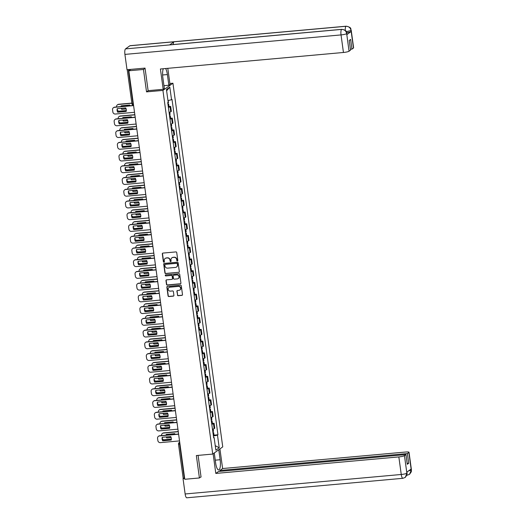<?xml version="1.0" encoding="UTF-8"?>
<svg xmlns="http://www.w3.org/2000/svg" width="524" height="524" viewBox="0 0 524 524"><rect width="100%" height="100%" fill="white"/><g stroke="black" fill="none" stroke-linecap="round" stroke-linejoin="round"><path stroke-width="0.79" d="M177.381 260.998A0.531 0.498 -125.7 0 0 177.813 260.435L176.739 252.588A0.753 0.714 -125.7 0 0 175.92 251.913L162.931 253.085A0.753 0.714 -125.7 0 0 162.309 253.891L163.383 261.738A0.531 0.498 -125.7 0 0 164.195 262.118A0.531 0.498 -125.7 0 0 164.398 261.646L164.254 260.631A2.417 2.286 -125.7 0 1 166.239 258.057L167.326 257.959A2.417 2.286 -125.7 0 1 169.959 260.114L170.097 261.129A0.531 0.498 -125.7 0 0 170.909 261.515A0.531 0.498 -125.7 0 0 171.106 261.037L170.968 260.022A2.417 2.286 -125.7 0 1 172.953 257.454L174.034 257.356A2.417 2.286 -125.7 0 1 176.667 259.511L176.804 260.526A0.531 0.498 -125.7 0 0 177.381 260.998M171.97 257.788A2.417 2.286 -125.7 0 1 173.149 257.31L174.237 257.212A2.417 2.286 -125.7 0 1 176.87 259.367L177.007 260.382A0.531 0.498 -125.7 0 0 177.708 260.821M162.695 253.151A0.753 0.714 -125.7 0 0 162.512 253.747L163.586 261.594A0.531 0.498 -125.7 0 0 164.287 262.033M165.257 258.391A2.417 2.286 -125.7 0 1 166.442 257.913L167.523 257.815A2.417 2.286 -125.7 0 1 170.156 259.969L170.293 260.985A0.531 0.498 -125.7 0 0 171.001 261.43M177.407 295.025A0.753 0.714 -125.7 0 0 178.226 295.7L181.874 295.372A0.753 0.714 -125.7 0 0 182.49 294.567L181.297 285.855A0.753 0.714 -125.7 0 0 180.472 285.18L167.49 286.353A0.753 0.714 -125.7 0 0 166.868 287.159L168.06 295.87A0.753 0.714 -125.7 0 0 168.885 296.545L173.287 296.145A0.753 0.714 -125.7 0 0 173.903 295.339L173.392 291.613A0.753 0.714 -125.7 0 0 172.573 290.938L170.392 291.134A2.017 1.913 -125.7 0 1 168.944 287.519A2.017 1.913 -125.7 0 1 169.848 287.185L178.396 286.412A2.017 1.913 -125.7 0 1 179.85 290.027A2.017 1.913 -125.7 0 1 178.939 290.368L177.512 290.493A0.753 0.714 -125.7 0 0 176.896 291.298L177.603 294.881A0.753 0.714 -125.7 0 0 178.429 295.556L182.07 295.228A0.753 0.714 -125.7 0 0 182.306 295.163M145.063 68.317L143.458 69.469L146.53 91.883L162.925 90.41L212.737 454.072L196.343 455.546L199.415 477.967L184.789 479.283L128.832 70.786L130.6 69.515L128.321 69.718L132.991 103.798A1.539 0.432 84.8 0 0 133.522 105.042A1.539 1.539 0 0 1 131.871 103.719L133.351 103.765M143.458 69.469L128.832 70.786M178.723 272.408A0.753 0.714 -125.7 0 0 179.346 271.602L178.153 262.891A0.753 0.714 -125.7 0 0 177.328 262.216L164.34 263.389A0.753 0.714 -125.7 0 0 163.724 264.188L164.916 272.906A0.753 0.714 -125.7 0 0 165.735 273.58L178.926 272.264A0.753 0.714 -125.7 0 0 179.156 272.198M179.725 274.373L180.918 283.084A0.753 0.714 -125.7 0 1 180.295 283.89L167.313 285.063A0.753 0.714 -125.7 0 1 166.488 284.388L165.977 280.654A0.753 0.714 -125.7 0 1 166.599 279.855L171.865 279.377A0.753 0.714 -125.7 0 0 172.488 278.578L172.147 276.102A0.753 0.714 -125.7 0 0 171.322 275.428L165.839 275.925A0.531 0.498 -125.7 0 1 165.46 274.976A0.531 0.498 -125.7 0 1 165.695 274.89L178.9 273.698A0.753 0.714 -125.7 0 1 179.725 274.373M169.868 83.493L172.933 83.218L222.746 446.88L212.737 454.072M199.415 477.967L201.019 476.814M184.638 478.189L183.158 478.137L178.488 444.064L179.614 444.142L184.284 478.222M127.26 69.692L128.321 69.718M169.062 112.352A3.537 0.55 -7.8 0 0 170.732 111.789L170.058 106.824A3.537 0.55 172.2 0 1 168.381 107.387M170.058 106.824L170.667 106.385L169.003 106.536M170.732 111.789L171.348 111.35L170.667 106.385M170.608 118.273L172.272 118.123L171.662 118.562A3.537 0.55 172.2 0 1 169.992 119.125M170.667 124.09A3.537 0.55 -7.8 0 0 172.344 123.526L172.953 123.088L172.272 118.123M172.219 130.011L173.883 129.86L173.267 130.299A3.537 0.55 172.2 0 1 171.597 130.862M172.278 135.827A3.537 0.55 -7.8 0 0 173.948 135.264L174.558 134.825L173.883 129.86M173.824 141.742L175.488 141.591L174.878 142.03A3.537 0.55 172.2 0 1 173.202 142.594M173.883 147.558A3.537 0.55 -7.8 0 0 175.56 146.995L176.169 146.556L175.488 141.591M175.435 153.48L177.092 153.329L176.483 153.768A3.537 0.55 172.2 0 1 174.813 154.331M175.494 159.296A3.537 0.55 -7.8 0 0 177.164 158.733L177.774 158.294L177.092 153.329M177.04 165.217L178.704 165.067L178.094 165.505A3.537 0.55 172.2 0 1 176.418 166.069M177.099 171.034A3.537 0.55 -7.8 0 0 178.776 170.47L179.385 170.031L178.704 165.067M178.651 176.948L180.308 176.804L179.699 177.243A3.537 0.55 172.2 0 1 178.029 177.806M178.71 182.771A3.537 0.55 -7.8 0 0 180.38 182.208L180.99 181.769L180.308 176.804M180.256 188.686L181.92 188.535L181.311 188.974A3.537 0.55 172.2 0 1 179.634 189.537M180.315 194.502A3.537 0.55 -7.8 0 0 181.985 193.939L182.601 193.5L181.92 188.535M181.861 200.423L183.524 200.273L182.915 200.712A3.537 0.55 172.2 0 1 181.245 201.275M181.926 206.24A3.537 0.55 -7.8 0 0 183.597 205.677L184.206 205.238L183.524 200.273M183.472 212.161L185.136 212.01L184.52 212.449A3.537 0.55 172.2 0 1 182.85 213.013M183.531 217.977A3.537 0.55 -7.8 0 0 185.201 217.414L185.817 216.975L185.136 212.01M185.077 223.892L186.741 223.748L186.131 224.18A3.537 0.55 172.2 0 1 184.461 224.75M185.136 229.715A3.537 0.55 -7.8 0 0 186.813 229.152L187.422 228.713L186.741 223.748M186.688 235.63L188.352 235.479L187.736 235.918A3.537 0.55 172.2 0 1 186.066 236.481M186.747 241.446A3.537 0.55 -7.8 0 0 188.417 240.883L189.026 240.444L188.352 235.479M188.293 247.367L189.957 247.217L189.347 247.656A3.537 0.55 172.2 0 1 187.671 248.219M188.352 253.184A3.537 0.55 -7.8 0 0 190.029 252.62L190.638 252.182L189.957 247.217M189.904 259.105L191.561 258.954L190.952 259.393A3.537 0.55 172.2 0 1 189.282 259.956M189.963 264.921A3.537 0.55 -7.8 0 0 191.633 264.358L192.243 263.919L191.561 258.954M191.509 270.836L193.173 270.685L192.563 271.124A3.537 0.55 172.2 0 1 190.887 271.694M191.568 276.659A3.537 0.55 -7.8 0 0 193.238 276.089L193.854 275.65L193.173 270.685M193.12 282.574L194.777 282.423L194.168 282.862A3.537 0.55 172.2 0 1 192.498 283.425M193.179 288.39A3.537 0.55 -7.8 0 0 194.849 287.827L195.459 287.388L194.777 282.423M194.725 294.311L196.389 294.161L195.779 294.599A3.537 0.55 172.2 0 1 194.103 295.163M194.784 300.128A3.537 0.55 -7.8 0 0 196.454 299.564L197.07 299.125L196.389 294.161M196.33 306.049L197.993 305.898L197.384 306.337A3.537 0.55 172.2 0 1 195.714 306.9M196.389 311.865A3.537 0.55 -7.8 0 0 198.065 311.302L198.675 310.863L197.993 305.898M197.941 317.78L199.605 317.629L198.989 318.068A3.537 0.55 172.2 0 1 197.319 318.631M198 323.603A3.537 0.55 -7.8 0 0 199.67 323.033L200.279 322.594L199.605 317.629M199.546 329.517L201.209 329.367L200.6 329.806A3.537 0.55 172.2 0 1 198.923 330.369M199.605 335.334A3.537 0.55 -7.8 0 0 201.282 334.771L201.891 334.332L201.209 329.367M201.157 341.255L202.814 341.104L202.205 341.543A3.537 0.55 172.2 0 1 200.535 342.106M201.216 347.071A3.537 0.55 -7.8 0 0 202.886 346.508L203.495 346.069L202.814 341.104M202.762 352.986L204.426 352.842L203.816 353.281A3.537 0.55 172.2 0 1 202.14 353.844M202.821 358.809A3.537 0.55 -7.8 0 0 204.498 358.246L205.107 357.807L204.426 352.842M204.373 364.724L206.03 364.573L205.421 365.012A3.537 0.55 172.2 0 1 203.751 365.575M204.432 370.54A3.537 0.55 -7.8 0 0 206.102 369.977L206.711 369.538L206.03 364.573M205.978 376.461L207.642 376.311L207.032 376.749A3.537 0.55 172.2 0 1 205.356 377.313M206.037 382.278A3.537 0.55 -7.8 0 0 207.707 381.714L208.323 381.276L207.642 376.311M207.583 388.199L209.246 388.048L208.637 388.487A3.537 0.55 172.2 0 1 206.967 389.05M207.648 394.015A3.537 0.55 -7.8 0 0 209.318 393.452L209.928 393.013L209.246 388.048M209.194 399.93L210.858 399.786L210.242 400.225A3.537 0.55 172.2 0 1 208.572 400.788M209.253 405.753A3.537 0.55 -7.8 0 0 210.923 405.19L211.539 404.751L210.858 399.786M210.799 411.668L212.462 411.517L211.853 411.956A3.537 0.55 172.2 0 1 210.183 412.519M210.858 417.484A3.537 0.55 -7.8 0 0 212.534 416.921L213.144 416.482L212.462 411.517M212.41 423.405L214.074 423.254L213.458 423.693A3.537 0.55 172.2 0 1 211.788 424.257M212.469 429.221A3.537 0.55 -7.8 0 0 214.139 428.658L214.748 428.219L214.074 423.254M213.399 436.04L217.486 435.123L219.215 447.765L215.855 450.175L214.126 437.54L213.654 437.874L167.713 102.501L168.184 102.167L166.449 89.525L169.815 87.108L171.544 99.75L167.962 100.556M217.486 435.123L217.958 434.782L172.016 99.409L171.544 99.75M162.925 90.41L172.933 83.218M146.53 91.883L148.253 90.652M214.015 435.143L217.958 434.782M214.126 437.54L213.596 437.461M169.815 87.108L166.625 90.796M215.24 445.682L219.215 447.765M164.11 263.448A0.753 0.714 -125.7 0 0 163.92 264.044L165.112 272.762A0.753 0.714 -125.7 0 0 165.938 273.436L178.926 272.264M177.256 263.795A0.531 0.498 -125.7 0 0 176.68 263.323L165.276 264.351A0.531 0.498 -125.7 0 0 164.844 264.915L164.988 265.982A2.417 2.286 -125.7 0 0 167.621 268.137L175.416 267.437A2.417 2.286 -125.7 0 0 177.4 264.862L177.453 263.651A0.531 0.498 -125.7 0 0 176.876 263.179L176.68 263.323M165.152 264.378A0.531 0.498 -125.7 0 1 165.479 264.207L176.876 263.179M176.601 266.958A2.417 2.286 -125.7 0 0 177.603 264.718L177.4 264.862M177.453 263.651L177.603 264.718M166.363 279.914A0.753 0.714 -125.7 0 0 166.18 280.517L166.691 284.244A0.753 0.714 -125.7 0 0 167.51 284.918L180.498 283.746A0.753 0.714 -125.7 0 0 180.734 283.681M172.298 279.174A0.753 0.714 -125.7 0 0 172.684 278.434L172.344 275.958A0.753 0.714 -125.7 0 0 171.525 275.283L165.839 275.925M165.571 274.917A0.531 0.498 -125.7 0 0 166.043 275.781M177.328 278.886A2.017 1.913 -125.7 0 0 178.861 276.246A2.017 1.913 -125.7 0 0 176.791 274.936L173.778 275.205A0.753 0.714 -125.7 0 0 173.156 276.01L173.496 278.486A0.753 0.714 -125.7 0 0 174.315 279.161L177.328 278.886M178.337 278.473A2.017 1.913 -125.7 0 0 176.988 274.792L176.791 274.936M173.542 275.27A0.753 0.714 -125.7 0 1 173.975 275.061L176.988 274.792M177.282 290.558A0.753 0.714 -125.7 0 0 177.092 291.154L177.603 294.881M179.942 289.955A2.017 1.913 -125.7 0 0 178.599 286.268L178.396 286.412M169.042 287.453A2.017 1.913 -125.7 0 1 170.051 287.041L178.599 286.268M167.254 286.418A0.753 0.714 -125.7 0 0 167.071 287.014L168.263 295.726A0.753 0.714 -125.7 0 0 169.082 296.401L173.483 296.001A0.753 0.714 -125.7 0 0 173.719 295.942M167.968 104.361L168.656 104.027L167.903 103.89M168.335 107.066L169.029 106.732L168.656 104.027M130.05 105.763A4.808 4.552 -125.7 0 0 129.723 105.036L121.208 105.809A4.808 4.552 -125.7 0 0 121.083 106.569M126.146 108.94L121.692 109.339A4.808 4.552 -125.7 0 1 121.267 108.317M131.806 103.248L118.45 104.453A2.306 2.188 -125.7 0 0 116.551 106.909L116.564 106.975M117.369 110.282A2.306 2.188 -125.7 0 0 119.367 111.153L126.336 110.525M167.791 103.077L168.486 102.743L168.178 100.503M126.094 108.782L121.692 109.339M121.43 105.789A4.808 4.552 -125.7 0 0 121.332 106.549M121.575 108.291A4.808 4.552 -125.7 0 0 121.954 109.156M117.409 104.839L117.671 104.649A2.306 2.188 54.3 0 1 118.706 104.269L118.45 104.453M131.786 103.09L118.706 104.269M126.238 111.285L117.946 112.031A4.808 4.552 54.3 0 1 117.422 108.665M133.6 105.606L114.442 107.335A2.306 2.188 -125.7 0 0 113.407 107.715L113.669 107.531A2.306 2.188 54.3 0 1 114.704 107.145L133.581 105.442M117.69 112.221L126.199 111.448A4.808 4.552 54.3 0 0 125.714 107.918L117.206 108.684A4.808 4.552 54.3 0 0 117.69 112.221L117.946 112.031M113.407 107.715A2.306 2.188 -125.7 0 0 112.549 109.791L112.85 111.972A2.306 2.188 -125.7 0 0 115.359 114.029L134.517 112.3M169.573 116.092L170.267 115.758L169.507 115.627M169.946 118.804L170.641 118.47L170.267 115.758M131.655 117.494A4.808 4.552 -125.7 0 0 131.328 116.773L122.812 117.54A4.808 4.552 -125.7 0 0 122.688 118.306M127.751 120.677L123.297 121.077A4.808 4.552 -125.7 0 1 122.871 120.055M134.871 114.854L120.055 116.19A2.306 2.188 -125.7 0 0 118.162 118.647L118.169 118.712M118.974 122.013A2.306 2.188 -125.7 0 0 120.972 122.885L127.948 122.256M169.396 114.815L170.09 114.481L169.776 112.175M127.705 120.52L123.297 121.077M123.035 117.52A4.808 4.552 -125.7 0 0 122.937 118.286M123.179 120.022A4.808 4.552 -125.7 0 0 123.559 120.893M119.02 116.577L119.282 116.387A2.306 2.188 54.3 0 1 120.317 116.007L120.055 116.19M134.845 114.697L120.317 116.007M171.184 127.83L171.872 127.496L171.119 127.365M171.551 130.535L172.245 130.207L171.872 127.496M133.266 129.232A4.808 4.552 -125.7 0 0 132.939 128.511L124.424 129.277A4.808 4.552 -125.7 0 0 124.299 130.044M129.363 132.415L124.909 132.814A4.808 4.552 -125.7 0 1 124.476 131.786M136.476 126.592L121.666 127.928A2.306 2.188 -125.7 0 0 119.767 130.384L119.773 130.45M120.579 133.751A2.306 2.188 -125.7 0 0 122.583 134.622L129.552 133.993M171.007 126.553L171.702 126.218L171.381 123.913M129.31 132.251L124.909 132.814M124.647 129.258A4.808 4.552 -125.7 0 0 124.548 130.018M124.791 131.76A4.808 4.552 -125.7 0 0 125.164 132.624M120.625 128.315L120.887 128.125A2.306 2.188 54.3 0 1 121.922 127.738L121.666 127.928M136.456 126.428L121.922 127.738M162.623 74.984L167.385 74.559A8.646 2.424 84.8 0 0 165.61 68.52M163.292 68.729A8.646 2.424 84.8 0 0 162.879 77.794L164.34 88.477L163.193 89.303L160.41 68.991L343.443 52.479L341.039 34.911L124.922 54.404L127.018 69.718L145.03 68.094L148.122 90.659L163.193 89.303M167.385 74.559L168.846 85.242L169.999 84.41L167.791 68.323M163.96 85.681L168.846 85.242M353.458 48.057L351.054 30.49A4.611 0.721 172.2 0 0 351.211 30.261L353.621 47.828A4.611 0.721 172.2 0 1 353.458 48.057L351.964 49.125L350.425 49.269M124.922 54.404A4.729 1.323 -95.2 0 1 125.518 48.896L169.625 44.92A4.729 1.323 -95.2 0 1 169.822 44.841L341.831 29.331A4.729 1.323 -95.2 0 0 341.635 29.403C344.34 29.429 346.017 30.805 346.665 33.516L349.056 51.221A4.611 0.721 172.2 0 1 343.443 52.479M173.241 44.533A4.729 1.323 -95.2 0 1 173.968 41.796L129.867 45.778L125.518 48.896M129.867 45.778A4.729 1.323 -95.2 0 1 130.076 45.693L346.187 26.2A4.729 1.323 -95.2 0 0 345.978 26.285C348.689 26.311 350.366 27.68 351.014 30.385L351.139 31.538A4.611 0.721 172.2 0 1 346.705 32.671M345.264 30.425A4.729 1.323 -95.2 0 1 345.978 26.285L173.968 41.796L169.625 44.92L341.635 29.403A4.729 1.323 -95.2 0 0 341.039 34.911A4.611 0.721 -7.8 0 0 346.646 33.654M351.964 49.125L350.641 39.424L349.22 40.446L350.549 50.147L349.056 51.221M346.836 34.636L346.855 33.392L346.999 34.407A4.611 0.721 172.2 0 1 346.836 34.636L351.139 31.538M346.292 31.689L351.001 30.523M214.27 452.965L215.639 462.967A8.646 2.424 84.8 0 0 218.672 469.963A8.646 2.424 84.8 0 0 220.146 459.731L218.777 449.73M213.117 453.797L215.809 473.427L218.501 471.489L405.949 454.583L404.456 455.657L406.899 473.316M220.041 471.351L219.923 470.473L222.615 468.535L405.648 452.029A4.611 0.721 -7.8 0 1 409.021 452.264A4.611 0.721 -7.8 0 1 408.858 452.494L407.371 453.561L219.923 470.473M219.923 448.904L222.615 468.535M215.809 473.427L398.843 456.915A4.611 0.721 -7.8 0 0 404.456 455.657M405.275 477.397L407.069 472.956L406.945 474.914L405.275 477.397L402.904 478.307L186.793 497.8A4.729 1.323 -95.2 0 1 185.136 493.975L183.04 478.667L183.623 478.248M405.949 454.583L407.279 464.29L408.7 463.268L407.371 453.561M408.478 470.945L411.216 470.094L411.078 469.078L406.775 472.17L406.912 473.185M200.653 477.076L201.052 477.043L198.085 455.389M183.04 478.667L184.684 478.517M408.7 463.268L407.155 463.406M406.906 475.052A4.729 1.323 -95.2 0 0 407.259 475.176L409.545 474.325L411.268 470.061L408.858 452.494M127.849 123.022L119.557 123.769A4.808 4.552 54.3 0 1 119.033 120.396M135.205 117.343L116.053 119.066A2.306 2.188 -125.7 0 0 115.018 119.452L115.273 119.262A2.306 2.188 54.3 0 1 116.315 118.883L135.185 117.18M119.295 123.952L127.81 123.186A4.808 4.552 54.3 0 0 127.325 119.649L118.81 120.415A4.808 4.552 54.3 0 0 119.295 123.952L119.557 123.769M115.018 119.452A2.306 2.188 -125.7 0 0 114.153 121.522L114.455 123.703A2.306 2.188 -125.7 0 0 116.97 125.767L136.122 124.037M129.454 134.753L121.162 135.506A4.808 4.552 54.3 0 1 120.638 132.133M136.816 129.074L117.658 130.803A2.306 2.188 -125.7 0 0 116.623 131.19L116.885 131A2.306 2.188 54.3 0 1 117.92 130.62L136.797 128.917M120.9 135.69L129.415 134.923A4.808 4.552 54.3 0 0 128.93 131.386L120.415 132.153A4.808 4.552 54.3 0 0 120.9 135.69L121.162 135.506M116.623 131.19A2.306 2.188 -125.7 0 0 115.765 133.26L116.059 135.441A2.306 2.188 -125.7 0 0 118.575 137.498L137.733 135.768M172.789 139.567L173.483 139.233L172.724 139.096M173.162 142.273L173.85 141.939L173.483 139.233M134.871 140.969A4.808 4.552 -125.7 0 0 134.544 140.249L126.029 141.015A4.808 4.552 -125.7 0 0 125.904 141.775M130.967 144.146L126.513 144.552A4.808 4.552 -125.7 0 1 126.088 143.524M138.081 138.329L123.271 139.666A2.306 2.188 -125.7 0 0 121.372 142.122L121.385 142.187M122.19 145.489A2.306 2.188 -125.7 0 0 124.188 146.36L131.157 145.731M172.612 138.284L173.306 137.956L172.992 135.644M130.921 143.989L126.513 144.552M126.251 140.995A4.808 4.552 -125.7 0 0 126.153 141.755M126.395 143.497A4.808 4.552 -125.7 0 0 126.775 144.362M122.236 140.046L122.492 139.862A2.306 2.188 54.3 0 1 123.533 139.476L123.271 139.666M138.061 138.166L123.533 139.476M174.4 151.298L175.088 150.971L174.335 150.833M174.767 154.01L175.461 153.676L175.088 150.971M136.482 152.707A4.808 4.552 -125.7 0 0 136.148 151.98L127.64 152.753A4.808 4.552 -125.7 0 0 127.515 153.512M132.572 155.883L128.125 156.283A4.808 4.552 -125.7 0 1 127.692 155.261M139.692 150.06L124.876 151.397A2.306 2.188 -125.7 0 0 122.983 153.853L122.989 153.918M123.795 157.226A2.306 2.188 -125.7 0 0 125.793 158.097L132.768 157.469M174.223 150.021L174.911 149.687L174.597 147.382M132.526 155.726L128.125 156.283M127.856 152.733A4.808 4.552 -125.7 0 0 127.764 153.493M128.007 155.235A4.808 4.552 -125.7 0 0 128.38 156.1M123.841 151.783L124.103 151.593A2.306 2.188 54.3 0 1 125.138 151.213L124.876 151.397M139.666 149.903L125.138 151.213M176.005 163.036L176.699 162.702L175.94 162.571M176.378 165.748L177.066 165.414L176.699 162.702M138.087 164.438A4.808 4.552 -125.7 0 0 137.76 163.717L129.245 164.484A4.808 4.552 -125.7 0 0 129.12 165.25M134.183 167.621L129.729 168.021A4.808 4.552 -125.7 0 1 129.304 166.999M141.297 161.798L126.487 163.134A2.306 2.188 -125.7 0 0 124.588 165.591L124.601 165.656M125.406 168.957A2.306 2.188 -125.7 0 0 127.404 169.828L134.373 169.2M175.828 161.759L176.523 161.425L176.208 159.119M134.131 167.464L129.729 168.021M129.467 164.464A4.808 4.552 -125.7 0 0 129.369 165.224M129.611 166.966A4.808 4.552 -125.7 0 0 129.991 167.837M125.452 163.521L125.708 163.331A2.306 2.188 54.3 0 1 126.749 162.951L126.487 163.134M141.277 161.634L126.749 162.951M131.066 146.491L122.773 147.237A4.808 4.552 54.3 0 1 122.249 143.871M138.421 140.812L119.269 142.541A2.306 2.188 -125.7 0 0 118.228 142.921L118.49 142.738A2.306 2.188 54.3 0 1 119.524 142.351L138.402 140.648M122.511 147.427L131.026 146.661A4.808 4.552 54.3 0 0 130.542 143.124L122.027 143.89A4.808 4.552 54.3 0 0 122.511 147.427L122.773 147.237M118.228 142.921A2.306 2.188 -125.7 0 0 117.369 144.997L117.671 147.178A2.306 2.188 -125.7 0 0 120.186 149.235L139.338 147.506M132.67 158.228L124.378 158.975A4.808 4.552 54.3 0 1 123.854 155.608M140.032 152.55L120.874 154.279A2.306 2.188 -125.7 0 0 119.839 154.659L120.101 154.475A2.306 2.188 54.3 0 1 121.136 154.089L140.006 152.386M124.116 159.165L132.631 158.392A4.808 4.552 54.3 0 0 132.146 154.855L123.631 155.628A4.808 4.552 54.3 0 0 124.116 159.165L124.378 158.975M119.839 154.659A2.306 2.188 -125.7 0 0 118.981 156.728L119.276 158.916A2.306 2.188 -125.7 0 0 121.791 160.973L140.949 159.244M134.282 169.966L125.983 170.713A4.808 4.552 54.3 0 1 125.465 167.339M141.637 164.281L122.485 166.01A2.306 2.188 -125.7 0 0 121.444 166.396L121.706 166.206A2.306 2.188 54.3 0 1 122.74 165.826L141.618 164.123M125.727 170.896L134.242 170.13A4.808 4.552 54.3 0 0 133.758 166.593L125.243 167.359A4.808 4.552 54.3 0 0 125.727 170.896L125.983 170.713M121.444 166.396A2.306 2.188 -125.7 0 0 120.585 168.466L120.887 170.647A2.306 2.188 -125.7 0 0 123.402 172.704L142.554 170.981M177.61 174.774L178.304 174.44L177.551 174.309M177.983 177.479L178.677 177.151L178.304 174.44M139.692 176.175A4.808 4.552 -125.7 0 0 139.364 175.455L130.849 176.221A4.808 4.552 -125.7 0 0 130.725 176.988M135.788 179.359L131.334 179.758A4.808 4.552 -125.7 0 1 130.908 178.73M142.908 173.536L128.092 174.872A2.306 2.188 -125.7 0 0 126.199 177.328L126.205 177.394M127.011 180.695A2.306 2.188 -125.7 0 0 129.009 181.566L135.985 180.937M177.439 173.496L178.127 173.162L177.813 170.857M135.742 179.195L131.334 179.758M131.072 176.202A4.808 4.552 -125.7 0 0 130.98 176.961M131.216 178.704A4.808 4.552 -125.7 0 0 131.596 179.568M127.057 175.252L127.319 175.068A2.306 2.188 54.3 0 1 128.354 174.682L128.092 174.872M142.882 173.372L128.354 174.682M135.886 181.697L127.594 182.444A4.808 4.552 54.3 0 1 127.07 179.077M143.249 176.018L124.09 177.747A2.306 2.188 -125.7 0 0 123.055 178.134L123.317 177.944A2.306 2.188 54.3 0 1 124.352 177.557L143.222 175.861M127.332 182.634L135.847 181.867A4.808 4.552 54.3 0 0 135.362 178.33L126.847 179.097A4.808 4.552 54.3 0 0 127.332 182.634L127.594 182.444M123.055 178.134A2.306 2.188 -125.7 0 0 122.197 180.204L122.492 182.385A2.306 2.188 -125.7 0 0 125.007 184.441L144.166 182.712M179.221 186.511L179.909 186.177L179.156 186.04M179.588 189.216L180.282 188.882L179.909 186.177M141.303 187.913A4.808 4.552 -125.7 0 0 140.976 187.192L132.461 187.959A4.808 4.552 -125.7 0 0 132.336 188.719M137.399 191.09L132.945 191.496A4.808 4.552 -125.7 0 1 132.52 190.467M144.513 185.273L129.703 186.609A2.306 2.188 -125.7 0 0 127.804 189.066L127.817 189.131M128.622 192.432A2.306 2.188 -125.7 0 0 130.62 193.304L137.589 192.675M179.044 185.227L179.739 184.9L179.418 182.588M137.347 190.933L132.945 191.496M132.683 187.939A4.808 4.552 -125.7 0 0 132.585 188.699M132.827 190.441A4.808 4.552 -125.7 0 0 133.207 191.306M128.662 186.989L128.924 186.806A2.306 2.188 54.3 0 1 129.959 186.42L129.703 186.609M144.493 185.11L129.959 186.42M137.491 193.435L129.199 194.181A4.808 4.552 54.3 0 1 128.681 190.815M144.853 187.756L125.695 189.485A2.306 2.188 -125.7 0 0 124.66 189.865L124.922 189.681A2.306 2.188 54.3 0 1 125.957 189.295L144.834 187.592M128.943 194.371L137.452 193.598A4.808 4.552 54.3 0 0 136.974 190.068L128.459 190.834A4.808 4.552 54.3 0 0 128.943 194.371L129.199 194.181M124.66 189.865A2.306 2.188 -125.7 0 0 123.802 191.941L124.103 194.122A2.306 2.188 -125.7 0 0 126.618 196.179L145.77 194.45M180.826 198.242L181.52 197.915L180.767 197.777M181.199 200.954L181.893 200.62L181.52 197.915M142.908 199.651A4.808 4.552 -125.7 0 0 142.58 198.923L134.065 199.696A4.808 4.552 -125.7 0 0 133.941 200.456M139.004 202.827L134.55 203.227A4.808 4.552 -125.7 0 1 134.124 202.205M146.124 197.004L131.308 198.341A2.306 2.188 -125.7 0 0 129.415 200.797L129.421 200.862M130.227 204.17A2.306 2.188 -125.7 0 0 132.225 205.041L139.201 204.412M180.656 196.965L181.343 196.631L181.029 194.325M138.958 202.67L134.55 203.227M134.288 199.67A4.808 4.552 -125.7 0 0 134.19 200.437M134.432 202.172A4.808 4.552 -125.7 0 0 134.812 203.043M130.273 198.727L130.535 198.537A2.306 2.188 54.3 0 1 131.57 198.157L131.308 198.341M146.098 196.847L131.57 198.157M139.102 205.172L130.81 205.919A4.808 4.552 54.3 0 1 130.286 202.552M146.465 199.493L127.306 201.216A2.306 2.188 -125.7 0 0 126.271 201.602L126.526 201.419A2.306 2.188 54.3 0 1 127.568 201.033L146.438 199.33M130.548 206.102L139.063 205.336A4.808 4.552 54.3 0 0 138.578 201.799L130.063 202.572A4.808 4.552 54.3 0 0 130.548 206.102L130.81 205.919M126.271 201.602A2.306 2.188 -125.7 0 0 125.406 203.672L125.708 205.853A2.306 2.188 -125.7 0 0 128.223 207.917L147.382 206.187M182.437 209.98L183.125 209.646L182.372 209.515M182.804 212.692L183.498 212.358L183.125 209.646M144.519 211.382A4.808 4.552 -125.7 0 0 144.192 210.661L135.677 211.427A4.808 4.552 -125.7 0 0 135.552 212.194M140.615 214.565L136.161 214.964A4.808 4.552 -125.7 0 1 135.729 213.936M147.729 208.742L132.919 210.078A2.306 2.188 -125.7 0 0 131.02 212.534L131.026 212.6M131.832 215.901A2.306 2.188 -125.7 0 0 133.836 216.772L140.805 216.143M182.26 208.703L182.955 208.369L182.634 206.063M140.563 214.401L136.161 214.964M135.899 211.408A4.808 4.552 -125.7 0 0 135.801 212.168M136.043 213.91A4.808 4.552 -125.7 0 0 136.417 214.781M131.878 210.465L132.14 210.275A2.306 2.188 54.3 0 1 133.175 209.895L132.919 210.078M147.709 208.578L133.175 209.895M140.707 216.903L132.415 217.657A4.808 4.552 54.3 0 1 131.891 214.283M148.069 211.224L128.911 212.954A2.306 2.188 -125.7 0 0 127.876 213.34L128.138 213.15A2.306 2.188 54.3 0 1 129.173 212.77L148.05 211.067M132.153 217.84L140.668 217.074A4.808 4.552 54.3 0 0 140.183 213.537L131.675 214.303A4.808 4.552 54.3 0 0 132.153 217.84L132.415 217.657M127.876 213.34A2.306 2.188 -125.7 0 0 127.018 215.41L127.312 217.591A2.306 2.188 -125.7 0 0 129.828 219.648L148.986 217.925M184.042 221.718L184.736 221.383L183.976 221.252M184.415 224.423L185.103 224.095L184.736 221.383M146.124 223.119A4.808 4.552 -125.7 0 0 145.796 222.399L137.281 223.165A4.808 4.552 -125.7 0 0 137.157 223.931M142.22 226.296L137.766 226.702A4.808 4.552 -125.7 0 1 137.34 225.674M149.333 220.48L134.524 221.816A2.306 2.188 -125.7 0 0 132.631 224.272L132.638 224.338M133.443 227.639A2.306 2.188 -125.7 0 0 135.441 228.51L142.41 227.881M183.865 220.44L184.559 220.106L184.245 217.801M142.174 226.139L137.766 226.702M137.504 223.145A4.808 4.552 -125.7 0 0 137.406 223.905M137.648 225.648A4.808 4.552 -125.7 0 0 138.028 226.512M133.489 222.196L133.744 222.012A2.306 2.188 54.3 0 1 134.786 221.626L134.524 221.816M149.314 220.316L134.786 221.626M185.653 233.455L186.341 233.121L185.588 232.983M186.02 236.16L186.714 235.826L186.341 233.121M147.735 234.857A4.808 4.552 -125.7 0 0 147.408 234.13L138.893 234.903A4.808 4.552 -125.7 0 0 138.768 235.662M143.831 238.034L139.377 238.44A4.808 4.552 -125.7 0 1 138.945 237.411M150.945 232.217L136.129 233.553A2.306 2.188 -125.7 0 0 134.236 236.003L134.242 236.075M135.048 239.376A2.306 2.188 -125.7 0 0 137.046 240.247L144.021 239.619M185.476 232.171L186.164 231.844L185.85 229.532M143.779 237.876L139.377 238.44M139.109 234.883A4.808 4.552 -125.7 0 0 139.017 235.643M139.26 237.385A4.808 4.552 -125.7 0 0 139.633 238.25M135.094 233.933L135.356 233.75A2.306 2.188 54.3 0 1 136.391 233.363L136.129 233.553M150.925 232.053L136.391 233.363M187.258 245.186L187.952 244.859L187.192 244.721M187.631 247.898L188.319 247.564L187.952 244.859M149.34 246.594A4.808 4.552 -125.7 0 0 149.013 245.867L140.498 246.634A4.808 4.552 -125.7 0 0 140.373 247.4M145.436 249.771L140.982 250.171A4.808 4.552 -125.7 0 1 140.556 249.149M152.55 243.948L137.74 245.284A2.306 2.188 -125.7 0 0 135.84 247.741L135.854 247.806M136.659 251.107A2.306 2.188 -125.7 0 0 138.657 251.978L145.626 251.35M187.081 243.909L187.775 243.575L187.461 241.269M145.384 249.614L140.982 250.171M140.72 246.614A4.808 4.552 -125.7 0 0 140.622 247.38M140.864 249.116A4.808 4.552 -125.7 0 0 141.244 249.987M136.705 245.671L136.96 245.481A2.306 2.188 54.3 0 1 138.002 245.101L137.74 245.284M152.53 243.791L138.002 245.101M188.863 256.924L189.557 256.59L188.804 256.459M189.236 259.635L189.93 259.301L189.557 256.59M150.951 258.325A4.808 4.552 -125.7 0 0 150.617 257.605L142.109 258.371A4.808 4.552 -125.7 0 0 141.978 259.138M147.041 261.509L142.587 261.908A4.808 4.552 -125.7 0 1 142.161 260.88M154.161 255.686L139.345 257.022A2.306 2.188 -125.7 0 0 137.452 259.478L137.458 259.544M138.264 262.845A2.306 2.188 -125.7 0 0 140.262 263.716L147.237 263.087M188.692 255.647L189.38 255.312L189.066 253.007M146.995 261.345L142.587 261.908M142.325 258.352A4.808 4.552 -125.7 0 0 142.233 259.111M142.469 260.854A4.808 4.552 -125.7 0 0 142.849 261.718M138.31 257.408L138.572 257.219A2.306 2.188 54.3 0 1 139.607 256.832L139.345 257.022M154.135 255.522L139.607 256.832M190.474 268.661L191.168 268.327L190.409 268.19M190.847 271.367L191.535 271.032L191.168 268.327M152.556 270.063A4.808 4.552 -125.7 0 0 152.229 269.343L143.714 270.109A4.808 4.552 -125.7 0 0 143.589 270.875M148.652 273.24L144.198 273.646A4.808 4.552 -125.7 0 1 143.773 272.618M155.766 267.423L140.956 268.76A2.306 2.188 -125.7 0 0 139.056 271.216L139.07 271.281M139.875 274.583A2.306 2.188 -125.7 0 0 141.873 275.454L148.842 274.825M190.297 267.384L190.991 267.05L190.677 264.738M148.6 273.083L144.198 273.646M143.936 270.089A4.808 4.552 -125.7 0 0 143.838 270.849M144.08 272.591A4.808 4.552 -125.7 0 0 144.46 273.456M139.921 269.139L140.177 268.956A2.306 2.188 54.3 0 1 141.211 268.57L140.956 268.76M155.746 267.26L141.211 268.57M192.079 280.399L192.773 280.065L192.02 279.927M192.452 283.104L193.146 282.77L192.773 280.065M154.161 281.801A4.808 4.552 -125.7 0 0 153.833 281.074L145.318 281.846A4.808 4.552 -125.7 0 0 145.194 282.606M150.257 284.977L145.803 285.377A4.808 4.552 -125.7 0 1 145.377 284.355M157.377 279.161L142.561 280.491A2.306 2.188 -125.7 0 0 140.668 282.947L140.674 283.019M141.48 286.32A2.306 2.188 -125.7 0 0 143.478 287.191L150.453 286.562M191.908 279.115L192.596 278.781L192.282 276.476M150.211 284.82L145.803 285.377M145.541 281.827A4.808 4.552 -125.7 0 0 145.443 282.587M145.685 284.329A4.808 4.552 -125.7 0 0 146.065 285.194M141.526 280.877L141.788 280.694A2.306 2.188 54.3 0 1 142.823 280.307L142.561 280.491M157.351 278.997L142.823 280.307M142.318 228.641L134.026 229.388A4.808 4.552 54.3 0 1 133.502 226.021M149.674 222.962L130.522 224.691A2.306 2.188 -125.7 0 0 129.487 225.078L129.742 224.888A2.306 2.188 54.3 0 1 130.784 224.501L149.654 222.798M133.764 229.578L142.279 228.811A4.808 4.552 54.3 0 0 141.794 225.274L133.279 226.041A4.808 4.552 54.3 0 0 133.764 229.578L134.026 229.388M129.487 225.078A2.306 2.188 -125.7 0 0 128.622 227.147L128.924 229.329A2.306 2.188 -125.7 0 0 131.439 231.385L150.591 229.656M143.923 240.378L135.631 241.125A4.808 4.552 54.3 0 1 135.107 237.758M151.285 234.7L132.127 236.429A2.306 2.188 -125.7 0 0 131.092 236.809L131.354 236.625A2.306 2.188 54.3 0 1 132.389 236.239L151.259 234.536M135.369 241.315L143.884 240.542A4.808 4.552 54.3 0 0 143.399 237.012L134.884 237.778A4.808 4.552 54.3 0 0 135.369 241.315L135.631 241.125M131.092 236.809A2.306 2.188 -125.7 0 0 130.234 238.885L130.528 241.066A2.306 2.188 -125.7 0 0 133.044 243.123L152.202 241.394M145.534 252.116L137.242 252.863A4.808 4.552 54.3 0 1 136.718 249.496M152.89 246.437L133.738 248.16A2.306 2.188 -125.7 0 0 132.696 248.546L132.958 248.356A2.306 2.188 54.3 0 1 133.993 247.976L152.87 246.273M136.98 253.046L145.495 252.28A4.808 4.552 54.3 0 0 145.01 248.743L136.495 249.516A4.808 4.552 54.3 0 0 136.98 253.046L137.242 252.863M132.696 248.546A2.306 2.188 -125.7 0 0 131.838 250.616L132.14 252.797A2.306 2.188 -125.7 0 0 134.655 254.861L153.807 253.131M147.139 263.847L138.847 264.6A4.808 4.552 54.3 0 1 138.323 261.227M154.501 258.168L135.343 259.897A2.306 2.188 -125.7 0 0 134.308 260.284L134.57 260.094A2.306 2.188 54.3 0 1 135.605 259.714L154.475 258.011M138.585 264.784L147.1 264.017A4.808 4.552 54.3 0 0 146.615 260.48L138.1 261.247A4.808 4.552 54.3 0 0 138.585 264.784L138.847 264.6M134.308 260.284A2.306 2.188 -125.7 0 0 133.45 262.354L133.744 264.535A2.306 2.188 -125.7 0 0 136.26 266.592L155.418 264.869M148.744 275.585L140.452 276.331A4.808 4.552 54.3 0 1 139.934 272.965M156.106 269.906L136.954 271.635A2.306 2.188 -125.7 0 0 135.912 272.015L136.175 271.832A2.306 2.188 54.3 0 1 137.209 271.445L156.087 269.742M140.196 276.521L148.711 275.755A4.808 4.552 54.3 0 0 148.227 272.218L139.712 272.984A4.808 4.552 54.3 0 0 140.196 276.521L140.452 276.331M135.912 272.015A2.306 2.188 -125.7 0 0 135.054 274.091L135.356 276.272A2.306 2.188 -125.7 0 0 137.871 278.329L157.023 276.6M150.355 287.322L142.063 288.069A4.808 4.552 54.3 0 1 141.539 284.702M157.717 281.643L138.559 283.373A2.306 2.188 -125.7 0 0 137.524 283.753L137.779 283.569A2.306 2.188 54.3 0 1 138.821 283.183L157.691 281.48M141.801 288.259L150.316 287.486A4.808 4.552 54.3 0 0 149.831 283.956L141.316 284.722A4.808 4.552 54.3 0 0 141.801 288.259L142.063 288.069M137.524 283.753A2.306 2.188 -125.7 0 0 136.659 285.829L136.96 288.01A2.306 2.188 -125.7 0 0 139.476 290.067L158.634 288.338M193.69 292.13L194.378 291.796L193.625 291.665M194.057 294.842L194.751 294.508L194.378 291.796M155.772 293.538A4.808 4.552 -125.7 0 0 155.445 292.811L146.93 293.578A4.808 4.552 -125.7 0 0 146.805 294.344M151.868 296.715L147.414 297.115A4.808 4.552 -125.7 0 1 146.989 296.093M158.982 290.892L144.172 292.228A2.306 2.188 -125.7 0 0 142.273 294.685L142.286 294.75M143.091 298.051A2.306 2.188 -125.7 0 0 145.089 298.922L152.058 298.294M193.513 290.853L194.208 290.519L193.887 288.213M151.816 296.558L147.414 297.115M147.152 293.558A4.808 4.552 -125.7 0 0 147.054 294.324M147.296 296.06A4.808 4.552 -125.7 0 0 147.676 296.931M143.131 292.615L143.393 292.425A2.306 2.188 54.3 0 1 144.428 292.045L144.172 292.228M158.962 290.735L144.428 292.045M151.96 299.06L143.668 299.807A4.808 4.552 54.3 0 1 143.144 296.433M159.322 293.381L140.163 295.104A2.306 2.188 -125.7 0 0 139.129 295.49L139.391 295.3A2.306 2.188 54.3 0 1 140.425 294.92L159.303 293.217M143.412 299.99L151.921 299.224A4.808 4.552 54.3 0 0 151.436 295.687L142.928 296.46A4.808 4.552 54.3 0 0 143.412 299.99L143.668 299.807M139.129 295.49A2.306 2.188 -125.7 0 0 138.27 297.56L138.572 299.741A2.306 2.188 -125.7 0 0 141.08 301.804L160.239 300.075M195.295 303.868L195.989 303.534L195.229 303.403M195.668 306.579L196.362 306.245L195.989 303.534M157.377 305.269A4.808 4.552 -125.7 0 0 157.049 304.549L148.534 305.315A4.808 4.552 -125.7 0 0 148.41 306.082M153.473 308.453L149.019 308.852A4.808 4.552 -125.7 0 1 148.593 307.824M160.593 302.63L145.777 303.966A2.306 2.188 -125.7 0 0 143.884 306.422L143.89 306.488M144.696 309.789A2.306 2.188 -125.7 0 0 146.694 310.66L153.663 310.031M195.118 302.59L195.812 302.256L195.498 299.951M153.427 308.289L149.019 308.852M148.757 305.296A4.808 4.552 -125.7 0 0 148.659 306.055M148.901 307.798A4.808 4.552 -125.7 0 0 149.281 308.662M144.742 304.352L145.004 304.162A2.306 2.188 54.3 0 1 146.039 303.776L145.777 303.966M160.567 302.466L146.039 303.776M153.571 310.791L145.279 311.544A4.808 4.552 54.3 0 1 144.755 308.171M160.927 305.112L141.775 306.841A2.306 2.188 -125.7 0 0 140.74 307.228L140.995 307.038A2.306 2.188 54.3 0 1 142.037 306.658L160.907 304.955M145.017 311.728L153.532 310.961A4.808 4.552 54.3 0 0 153.047 307.424L144.532 308.191A4.808 4.552 54.3 0 0 145.017 311.728L145.279 311.544M140.74 307.228A2.306 2.188 -125.7 0 0 139.875 309.298L140.177 311.479A2.306 2.188 -125.7 0 0 142.692 313.535L161.844 311.813M196.906 315.605L197.594 315.271L196.841 315.134M197.273 318.31L197.967 317.976L197.594 315.271M158.988 317.007A4.808 4.552 -125.7 0 0 158.661 316.286L150.146 317.053A4.808 4.552 -125.7 0 0 150.021 317.813M155.084 320.184L150.63 320.59A4.808 4.552 -125.7 0 1 150.198 319.561M162.198 314.367L147.388 315.703A2.306 2.188 -125.7 0 0 145.489 318.16L145.495 318.225M146.301 321.526A2.306 2.188 -125.7 0 0 148.305 322.398L155.274 321.769M196.729 314.328L197.424 313.994L197.103 311.682M155.032 320.026L150.63 320.59M150.368 317.033A4.808 4.552 -125.7 0 0 150.27 317.793M150.512 319.535A4.808 4.552 -125.7 0 0 150.886 320.4M146.347 316.083L146.609 315.9A2.306 2.188 54.3 0 1 147.644 315.514L147.388 315.703M162.178 314.204L147.644 315.514M155.176 322.529L146.884 323.275A4.808 4.552 54.3 0 1 146.36 319.909M162.538 316.85L143.38 318.579A2.306 2.188 -125.7 0 0 142.345 318.959L142.607 318.775A2.306 2.188 54.3 0 1 143.642 318.389L162.519 316.686M146.622 323.465L155.137 322.699A4.808 4.552 54.3 0 0 154.652 319.162L146.137 319.928A4.808 4.552 54.3 0 0 146.622 323.465L146.884 323.275M142.345 318.959A2.306 2.188 -125.7 0 0 141.487 321.035L141.781 323.216A2.306 2.188 -125.7 0 0 144.297 325.273L163.455 323.544M198.511 327.343L199.205 327.009L198.445 326.871M198.884 330.048L199.572 329.714L199.205 327.009M160.593 328.745A4.808 4.552 -125.7 0 0 160.265 328.017L151.75 328.79A4.808 4.552 -125.7 0 0 151.626 329.55M156.689 331.921L152.235 332.321A4.808 4.552 -125.7 0 1 151.809 331.299M163.802 326.098L148.993 327.435A2.306 2.188 -125.7 0 0 147.093 329.891L147.106 329.956M147.912 333.264A2.306 2.188 -125.7 0 0 149.91 334.135L156.879 333.506M198.334 326.059L199.028 325.725L198.714 323.419M156.643 331.764L152.235 332.321M151.973 328.771A4.808 4.552 -125.7 0 0 151.875 329.531M152.117 331.273A4.808 4.552 -125.7 0 0 152.497 332.137M147.958 327.821L148.213 327.631A2.306 2.188 54.3 0 1 149.255 327.251L148.993 327.435M163.783 325.941L149.255 327.251M156.787 334.266L148.495 335.013A4.808 4.552 54.3 0 1 147.971 331.646M164.143 328.587L144.991 330.317A2.306 2.188 -125.7 0 0 143.949 330.696L144.211 330.513A2.306 2.188 54.3 0 1 145.246 330.127L164.123 328.424M148.233 335.203L156.748 334.43A4.808 4.552 54.3 0 0 156.263 330.893L147.748 331.666A4.808 4.552 54.3 0 0 148.233 335.203L148.495 335.013M143.949 330.696A2.306 2.188 -125.7 0 0 143.091 332.766L143.393 334.954A2.306 2.188 -125.7 0 0 145.908 337.011L165.06 335.281M200.122 339.074L200.81 338.74L200.057 338.609M200.489 341.786L201.183 341.452L200.81 338.74M162.204 340.476A4.808 4.552 -125.7 0 0 161.87 339.755L153.362 340.521A4.808 4.552 -125.7 0 0 153.237 341.288M158.294 343.659L153.846 344.058A4.808 4.552 -125.7 0 1 153.414 343.037M165.414 337.836L150.598 339.172A2.306 2.188 -125.7 0 0 148.705 341.628L148.711 341.694M149.517 344.995A2.306 2.188 -125.7 0 0 151.515 345.866L158.49 345.237M199.945 337.797L200.633 337.463L200.319 335.157M158.248 343.502L153.846 344.058M153.578 340.502A4.808 4.552 -125.7 0 0 153.486 341.262M153.728 343.004A4.808 4.552 -125.7 0 0 154.102 343.875M149.563 339.559L149.825 339.369A2.306 2.188 54.3 0 1 150.86 338.989L150.598 339.172M165.388 337.679L150.86 338.989M158.392 346.004L150.1 346.75A4.808 4.552 54.3 0 1 149.576 343.377M165.754 340.325L146.596 342.048A2.306 2.188 -125.7 0 0 145.561 342.434L145.823 342.244A2.306 2.188 54.3 0 1 146.858 341.864L165.728 340.161M149.838 346.934L158.353 346.168A4.808 4.552 54.3 0 0 157.868 342.631L149.353 343.397A4.808 4.552 54.3 0 0 149.838 346.934L150.1 346.75M145.561 342.434A2.306 2.188 -125.7 0 0 144.703 344.504L144.997 346.685A2.306 2.188 -125.7 0 0 147.513 348.748L166.671 347.019M201.727 350.811L202.421 350.477L201.661 350.346M202.1 353.517L202.788 353.189L202.421 350.477M163.809 352.213A4.808 4.552 -125.7 0 0 163.481 351.493L154.966 352.259A4.808 4.552 -125.7 0 0 154.842 353.025M159.905 355.396L155.451 355.796A4.808 4.552 -125.7 0 1 155.025 354.768M167.018 349.574L152.209 350.91A2.306 2.188 -125.7 0 0 150.309 353.366L150.323 353.431M151.128 356.733A2.306 2.188 -125.7 0 0 153.126 357.604L160.095 356.975M201.55 349.534L202.244 349.2L201.93 346.895M159.853 355.233L155.451 355.796M155.189 352.239A4.808 4.552 -125.7 0 0 155.091 352.999M155.333 354.741A4.808 4.552 -125.7 0 0 155.713 355.606M151.174 351.29L151.429 351.106A2.306 2.188 54.3 0 1 152.471 350.72L152.209 350.91M166.999 349.41L152.471 350.72M160.003 357.735L151.705 358.481A4.808 4.552 54.3 0 1 151.187 355.115M167.359 352.056L148.207 353.785A2.306 2.188 -125.7 0 0 147.165 354.172L147.427 353.982A2.306 2.188 54.3 0 1 148.462 353.595L167.339 351.899M151.449 358.671L159.964 357.905A4.808 4.552 54.3 0 0 159.479 354.368L150.964 355.134A4.808 4.552 54.3 0 0 151.449 358.671L151.705 358.481M147.165 354.172A2.306 2.188 -125.7 0 0 146.307 356.241L146.609 358.423A2.306 2.188 -125.7 0 0 149.124 360.479L168.276 358.75M203.332 362.549L204.026 362.215L203.273 362.077M203.705 365.254L204.399 364.92L204.026 362.215M165.414 363.951A4.808 4.552 -125.7 0 0 165.086 363.23L156.571 363.997A4.808 4.552 -125.7 0 0 156.447 364.756M161.51 367.127L157.056 367.534A4.808 4.552 -125.7 0 1 156.63 366.505M168.63 361.311L153.814 362.647A2.306 2.188 -125.7 0 0 151.921 365.104L151.927 365.169M152.733 368.47A2.306 2.188 -125.7 0 0 154.731 369.341L161.706 368.713M203.161 361.265L203.849 360.938L203.535 358.626M161.464 366.97L157.056 367.534M156.794 363.977A4.808 4.552 -125.7 0 0 156.702 364.737M156.938 366.479A4.808 4.552 -125.7 0 0 157.318 367.344M152.779 363.027L153.041 362.844A2.306 2.188 54.3 0 1 154.076 362.457L153.814 362.647M168.604 361.147L154.076 362.457M161.608 369.472L153.316 370.219A4.808 4.552 54.3 0 1 152.792 366.852M168.97 363.794L149.812 365.523A2.306 2.188 -125.7 0 0 148.777 365.903L149.039 365.719A2.306 2.188 54.3 0 1 150.074 365.333L168.944 363.63M153.054 370.409L161.569 369.643A4.808 4.552 54.3 0 0 161.084 366.106L152.569 366.872A4.808 4.552 54.3 0 0 153.054 370.409L153.316 370.219M148.777 365.903A2.306 2.188 -125.7 0 0 147.919 367.979L148.213 370.16A2.306 2.188 -125.7 0 0 150.729 372.217L169.887 370.488M204.943 374.28L205.631 373.953L204.877 373.815M205.31 376.992L206.004 376.658L205.631 373.953M167.025 375.688A4.808 4.552 -125.7 0 0 166.698 374.961L158.183 375.734A4.808 4.552 -125.7 0 0 158.058 376.494M163.121 378.865L158.667 379.265A4.808 4.552 -125.7 0 1 158.241 378.243M170.234 373.042L155.425 374.378A2.306 2.188 -125.7 0 0 153.525 376.835L153.539 376.9M154.344 380.208A2.306 2.188 -125.7 0 0 156.342 381.079L163.311 380.45M204.766 373.003L205.46 372.669L205.139 370.363M163.069 378.708L158.667 379.265M158.405 375.708A4.808 4.552 -125.7 0 0 158.307 376.474M158.549 378.217A4.808 4.552 -125.7 0 0 158.929 379.081M154.383 374.765L154.645 374.575A2.306 2.188 54.3 0 1 155.68 374.195L155.425 374.378M170.215 372.885L155.68 374.195M163.213 381.21L154.921 381.957A4.808 4.552 54.3 0 1 154.403 378.59M170.575 375.531L151.416 377.26A2.306 2.188 -125.7 0 0 150.381 377.64L150.643 377.457A2.306 2.188 54.3 0 1 151.678 377.07L170.555 375.367M154.665 382.147L163.174 381.374A4.808 4.552 54.3 0 0 162.695 377.837L154.18 378.61A4.808 4.552 54.3 0 0 154.665 382.147L154.921 381.957M150.381 377.64A2.306 2.188 -125.7 0 0 149.523 379.71L149.825 381.898A2.306 2.188 -125.7 0 0 152.333 383.954L171.492 382.225M206.548 386.018L207.242 385.684L206.489 385.553M206.921 388.729L207.615 388.395L207.242 385.684M168.63 387.419A4.808 4.552 -125.7 0 0 168.302 386.699L159.787 387.465A4.808 4.552 -125.7 0 0 159.663 388.232M164.726 390.603L160.272 391.002A4.808 4.552 -125.7 0 1 159.846 389.98M171.846 384.78L157.03 386.116A2.306 2.188 -125.7 0 0 155.137 388.572L155.143 388.638M155.949 391.939A2.306 2.188 -125.7 0 0 157.947 392.81L164.922 392.181M206.377 384.74L207.065 384.406L206.751 382.101M164.68 390.439L160.272 391.002M160.01 387.446A4.808 4.552 -125.7 0 0 159.912 388.205M160.154 389.948A4.808 4.552 -125.7 0 0 160.534 390.819M155.995 386.502L156.257 386.312A2.306 2.188 54.3 0 1 157.292 385.933L157.03 386.116M171.82 384.616L157.292 385.933M164.824 392.948L156.532 393.694A4.808 4.552 54.3 0 1 156.008 390.321M172.186 387.262L153.028 388.991A2.306 2.188 -125.7 0 0 151.993 389.378L152.248 389.188A2.306 2.188 54.3 0 1 153.29 388.808L172.16 387.105M156.27 393.878L164.785 393.111A4.808 4.552 54.3 0 0 164.3 389.574L155.785 390.341A4.808 4.552 54.3 0 0 156.27 393.878L156.532 393.694M151.993 389.378A2.306 2.188 -125.7 0 0 151.128 391.448L151.429 393.629A2.306 2.188 -125.7 0 0 153.945 395.686L173.103 393.963M208.159 397.755L208.847 397.421L208.094 397.29M208.526 400.46L209.22 400.133L208.847 397.421M170.241 399.157A4.808 4.552 -125.7 0 0 169.914 398.436L161.399 399.203A4.808 4.552 -125.7 0 0 161.274 399.969M166.337 402.34L161.883 402.74A4.808 4.552 -125.7 0 1 161.451 401.712M173.451 396.517L158.641 397.854A2.306 2.188 -125.7 0 0 156.742 400.31L156.748 400.375M157.554 403.676A2.306 2.188 -125.7 0 0 159.558 404.548L166.527 403.919M207.982 396.478L208.676 396.144L208.356 393.838M166.285 402.177L161.883 402.74M161.621 399.183A4.808 4.552 -125.7 0 0 161.523 399.943M161.765 401.685A4.808 4.552 -125.7 0 0 162.139 402.55M157.6 398.233L157.862 398.05A2.306 2.188 54.3 0 1 158.896 397.664L158.641 397.854M173.431 396.354L158.896 397.664M166.429 404.679L158.137 405.425A4.808 4.552 54.3 0 1 157.613 402.059M173.791 399L154.632 400.729A2.306 2.188 -125.7 0 0 153.597 401.115L153.859 400.926A2.306 2.188 54.3 0 1 154.894 400.539L173.772 398.843M157.875 405.615L166.39 404.849A4.808 4.552 54.3 0 0 165.905 401.312L157.397 402.078A4.808 4.552 54.3 0 0 157.875 405.615L158.137 405.425M153.597 401.115A2.306 2.188 -125.7 0 0 152.739 403.185L153.034 405.366A2.306 2.188 -125.7 0 0 155.549 407.423L174.708 405.694M209.764 409.493L210.458 409.159L209.698 409.021M210.137 412.198L210.825 411.864L210.458 409.159M171.846 410.895A4.808 4.552 -125.7 0 0 171.518 410.174L163.003 410.94A4.808 4.552 -125.7 0 0 162.879 411.7M167.942 414.071L163.488 414.477A4.808 4.552 -125.7 0 1 163.062 413.449M175.055 408.255L160.246 409.591A2.306 2.188 -125.7 0 0 158.353 412.047L158.359 412.113M159.165 415.414A2.306 2.188 -125.7 0 0 161.163 416.285L168.132 415.656M209.587 408.209L210.281 407.882L209.967 405.569M167.896 413.914L163.488 414.477M163.226 410.921A4.808 4.552 -125.7 0 0 163.128 411.681M163.37 413.423A4.808 4.552 -125.7 0 0 163.75 414.288M159.211 409.971L159.466 409.788A2.306 2.188 54.3 0 1 160.508 409.401L160.246 409.591M175.036 408.091L160.508 409.401M168.04 416.416L159.748 417.163A4.808 4.552 54.3 0 1 159.224 413.796M175.396 410.737L156.244 412.467A2.306 2.188 -125.7 0 0 155.209 412.846L155.464 412.663A2.306 2.188 54.3 0 1 156.506 412.277L175.376 410.574M159.486 417.353L168.001 416.58A4.808 4.552 54.3 0 0 167.516 413.05L159.001 413.816A4.808 4.552 54.3 0 0 159.486 417.353L159.748 417.163M155.209 412.846A2.306 2.188 -125.7 0 0 154.344 414.923L154.645 417.104A2.306 2.188 -125.7 0 0 157.161 419.161L176.313 417.431M211.375 421.224L212.063 420.896L211.31 420.759M211.742 423.936L212.436 423.602L212.063 420.896M173.457 422.632A4.808 4.552 -125.7 0 0 173.13 421.905L164.615 422.671A4.808 4.552 -125.7 0 0 164.49 423.438M169.553 425.809L165.099 426.209A4.808 4.552 -125.7 0 1 164.667 425.187M176.667 419.986L161.851 421.322A2.306 2.188 -125.7 0 0 159.958 423.778L159.964 423.844M160.77 427.152A2.306 2.188 -125.7 0 0 162.768 428.023L169.743 427.394M211.198 419.947L211.886 419.613L211.572 417.307M169.501 425.652L165.099 426.209M164.831 422.652A4.808 4.552 -125.7 0 0 164.739 423.418M164.981 425.154A4.808 4.552 -125.7 0 0 165.355 426.025M160.816 421.709L161.078 421.519A2.306 2.188 54.3 0 1 162.113 421.139L161.851 421.322M176.647 419.829L162.113 421.139M169.645 428.154L161.353 428.901A4.808 4.552 54.3 0 1 160.829 425.534M177.007 422.475L157.848 424.198A2.306 2.188 -125.7 0 0 156.814 424.584L157.076 424.401A2.306 2.188 54.3 0 1 158.11 424.014L176.981 422.311M161.091 429.084L169.606 428.318A4.808 4.552 54.3 0 0 169.121 424.781L160.606 425.554A4.808 4.552 54.3 0 0 161.091 429.084L161.353 428.901M156.814 424.584A2.306 2.188 -125.7 0 0 155.956 426.654L156.25 428.835A2.306 2.188 -125.7 0 0 158.765 430.898L177.924 429.169M212.98 432.962L213.674 432.627L212.914 432.496M213.353 435.673L214.041 435.339L213.674 432.627M175.062 434.363A4.808 4.552 -125.7 0 0 174.734 433.643L166.219 434.409A4.808 4.552 -125.7 0 0 166.095 435.175M171.158 437.547L166.704 437.946A4.808 4.552 -125.7 0 1 166.278 436.918M178.271 431.724L163.462 433.06A2.306 2.188 -125.7 0 0 161.562 435.516L161.575 435.582M162.381 438.883A2.306 2.188 -125.7 0 0 164.379 439.754L171.348 439.125M212.803 431.684L213.497 431.35L213.183 429.045M171.106 437.383L166.704 437.946M166.442 434.389A4.808 4.552 -125.7 0 0 166.344 435.149M166.586 436.892A4.808 4.552 -125.7 0 0 166.966 437.763M162.427 433.446L162.682 433.256A2.306 2.188 54.3 0 1 163.724 432.87L163.462 433.06M178.252 431.56L163.724 432.87M171.256 439.885L162.964 440.638A4.808 4.552 54.3 0 1 162.44 437.265M178.612 434.206L159.46 435.935A2.306 2.188 -125.7 0 0 158.418 436.322L158.68 436.132A2.306 2.188 54.3 0 1 159.715 435.752L178.592 434.049M162.702 440.822L171.217 440.055A4.808 4.552 54.3 0 0 170.732 436.518L162.217 437.285A4.808 4.552 54.3 0 0 162.702 440.822L162.964 440.638M158.418 436.322A2.306 2.188 -125.7 0 0 157.56 438.392L157.862 440.573A2.306 2.188 -125.7 0 0 160.377 442.629L179.529 440.907M212.534 416.921L211.853 411.956M210.923 405.19L210.242 400.225M209.318 393.452L208.637 388.487M207.707 381.714L207.032 376.749M206.102 369.977L205.421 365.012M204.498 358.246L203.816 353.281M202.886 346.508L202.205 341.543M201.282 334.771L200.6 329.806M199.67 323.033L198.989 318.068M198.065 311.302L197.384 306.337M196.454 299.564L195.779 294.599M194.849 287.827L194.168 282.862M193.238 276.089L192.563 271.124M191.633 264.358L190.952 259.393M190.029 252.62L189.347 247.656M188.417 240.883L187.736 235.918M186.813 229.152L186.131 224.18M185.201 217.414L184.52 212.449M183.597 205.677L182.915 200.712M181.985 193.939L181.311 188.974M180.38 182.208L179.699 177.243M178.776 170.47L178.094 165.505M177.164 158.733L176.483 153.768M175.56 146.995L174.878 142.03M173.948 135.264L173.267 130.299M172.344 123.526L171.662 118.562M214.139 428.658L213.458 423.693M179.968 444.11L179.614 444.142A1.539 0.432 84.8 0 1 179.739 442.426M179.706 442.177L179.116 442.603A1.539 1.454 54.3 0 0 178.546 443.985L178.488 444.064A1.539 1.539 0 0 1 179.116 442.603A1.539 1.454 54.3 0 1 179.732 442.354M131.924 103.647L127.208 69.699M185.136 493.975L401.253 474.482L398.843 456.915M215.259 460.177L220.146 459.731M402.904 478.307A4.729 1.323 -95.2 0 1 401.253 474.482A4.611 0.721 -7.8 0 0 406.86 473.224M409.021 452.264L411.425 469.832A4.611 0.721 172.2 0 1 411.268 470.061M351.211 30.261C350.248 29.442 352.587 27.517 346.187 26.2M346.855 33.392C345.892 32.567 348.237 30.641 341.831 29.331M407.259 475.176L406.853 475.216M407.069 472.956L406.945 472.045M411.425 469.832L411.301 471.783L409.545 474.325"/></g></svg>
